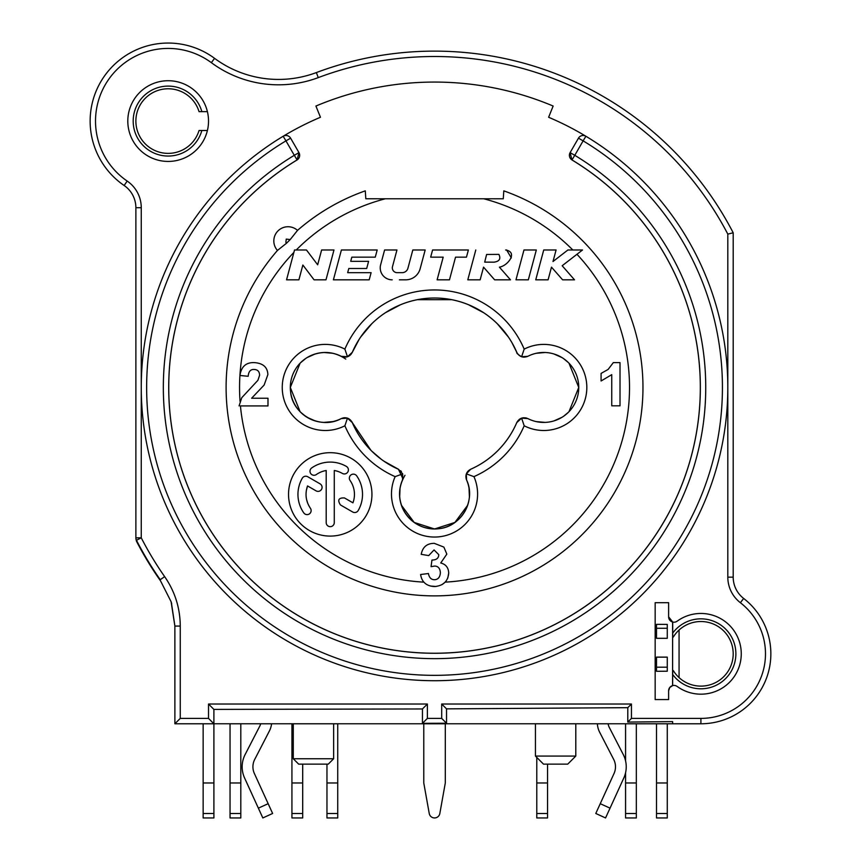<?xml version="1.0" encoding="UTF-8"?>
<svg xmlns="http://www.w3.org/2000/svg" width="861" height="861" viewBox="0 0 861 861"><rect width="100%" height="100%" fill="white"/><g stroke="black" fill="none" stroke-linecap="round" stroke-linejoin="round"><path stroke-width="1.29" d="M127.805 121.078A40.359 40.359 0 0 0 168.164 161.438A40.359 40.359 0 0 0 208.523 121.078A40.359 40.359 0 0 0 168.164 80.719A40.359 40.359 0 0 0 127.805 121.078M571.995 159.92A5.381 5.381 -150 0 1 570.111 152.623L574.771 155.314L571.984 159.92A265.823 265.823 0 0 1 436.592 653.262A265.823 265.823 0 0 1 297.088 159.92L297.099 159.952A265.78 265.78 0 0 0 232.072 559.639A265.78 265.78 0 0 0 637 559.639A265.78 265.78 0 0 0 571.973 159.952L570.09 152.655L578.463 138.169A5.381 5.381 -158.2 0 1 585.9 136.253A293.278 293.278 0 0 0 548.618 117.268L553.149 106.043A305.386 305.386 0 0 0 315.922 106.043L320.453 117.268A293.278 293.278 0 0 0 283.172 136.253A5.381 5.381 0 0 1 290.609 138.169L285.949 140.86L283.172 136.253A293.278 293.278 0 0 0 211.053 577.354A293.278 293.278 0 0 0 658.019 577.354A293.278 293.278 0 0 0 585.9 136.253A5.381 5.381 0 0 0 578.463 138.169A5.381 5.381 -158.2 0 1 585.9 136.253A293.278 293.278 0 0 1 658.019 577.354A293.278 293.278 0 0 1 211.053 577.354A293.278 293.278 0 0 1 283.172 136.253A5.381 5.381 0 0 1 290.609 138.169L298.961 152.623A5.381 5.381 150 0 1 297.088 159.92L298.982 152.655M297.529 230.371A208.437 208.437 0 0 1 365.29 190.851L365.817 198.773L385.319 198.783L503.276 198.783L503.803 190.862A208.437 208.437 0 0 1 620.846 480.901A208.437 208.437 0 0 1 318.387 560.522A208.437 208.437 0 0 1 277.457 250.443A14.217 14.217 -143.7 0 1 277.985 230.899A14.217 14.217 -143.7 0 1 297.529 230.371L290.211 239.562L286.261 239.089L285.874 242.339L286.648 243.114A206.64 206.64 0 0 1 290.211 239.562M503.782 191.207A4973.47 4973.47 0 0 0 503.707 192.218M503.599 193.886A4973.47 4973.47 0 0 0 503.276 198.783M497.249 198.783L490.738 198.783M434.202 198.783L378.356 198.783M371.855 198.783L365.817 198.773M365.634 196.093A2365.361 2365.361 0 0 0 365.495 193.876M365.387 192.229A2365.361 2365.361 0 0 0 365.312 191.207M400.042 488.187L399.676 496.829M401.441 505.31L414.195 522.444L434.536 528.977L454.877 522.455L467.631 505.31M469.396 496.829L469.03 488.176M402.916 478.802L398.439 469.256L383.78 461.087M466.35 473.873L470.644 469.245C466.371 471.667 465.005 475.218 466.544 479.889L466.35 473.873L473.937 476.639A97.508 97.508 0 0 0 524.188 425.786A43.05 43.05 0 0 0 582.111 407.038A43.05 43.05 0 0 0 524.188 349.114A97.508 97.508 0 0 0 344.884 349.114A43.05 43.05 0 0 0 286.961 367.862A43.05 43.05 0 0 0 344.884 425.786L347.467 418.145L352.3 422.611A89.415 89.415 0 0 0 398.406 469.245L398.804 469.449M370.93 450.314L352.31 422.611C349.749 418.08 346.057 416.746 341.247 418.586L347.467 418.145M332.82 353.29L323.962 352.493M315.18 353.968L307.043 357.606M305.892 358.348L300.414 362.868M300.102 363.191L290.318 387.45L300.102 411.709M300.543 412.161L305.741 416.444M307.043 417.284L315.309 420.975M323.962 422.396L332.841 421.599M344.884 349.114L347.467 356.755L352.3 352.3A89.436 89.436 0 0 1 516.815 352.407A89.415 89.415 0 0 0 352.3 352.343C349.738 356.831 346.036 358.154 341.214 356.303A34.978 34.978 0 0 0 290.318 387.45A34.978 34.978 0 0 0 341.204 418.597C320.927 429.973 292.783 415.196 290.62 392.056C289.673 384.447 291.029 377.269 294.688 370.531C298.444 363.848 303.804 358.886 310.746 355.636C323.047 350.513 334.725 351.665 345.778 359.091M511.875 342.538L516.794 352.375C519.377 356.831 523.047 358.144 527.825 356.314L521.605 356.755C517.881 354.42 516.288 352.967 516.815 352.407M536.231 421.599L545.11 422.396M553.892 420.932L562.029 417.284M563.578 416.283L568.529 412.161M568.97 411.709L578.753 387.45L568.97 363.191M568.518 362.718L563.611 358.639M562.029 357.606L553.892 353.968M545.11 352.493L536.231 353.29M524.188 425.786L521.605 418.145L527.868 418.597C523.014 416.746 519.334 418.08 516.761 422.579L516.772 422.59A89.436 89.436 0 0 1 470.666 469.256A89.415 89.415 0 0 0 516.772 422.557M585.9 136.253L583.123 140.86A287.897 287.897 0 0 1 436.645 675.336A287.897 287.897 0 0 1 285.949 140.86L294.301 155.314A271.204 271.204 0 0 0 436.635 658.643A271.204 271.204 0 0 0 574.771 155.314L583.123 140.86L578.463 138.169L570.09 152.655M297.088 159.92L294.301 155.314L298.961 152.623M277.457 250.443L286.648 243.114M582.51 249.991L562.168 265.737L574.524 279.825L562.61 279.825L551.492 267.147L548.091 279.825L535.746 279.825L543.732 249.991L556.088 249.991L552.999 261.518L567.894 249.991L582.51 249.991L572.823 249.991A194.984 194.984 0 0 0 483.764 198.783M578.904 252.79L580.605 251.466M430.317 586.018L435.989 586.492M441.908 584.684L444.717 582.531M254.221 362.61C246.042 362.33 241.274 366.625 239.939 375.493L248.183 376.289L239.95 375.461C241.284 366.614 246.042 362.33 254.221 362.61C263.014 363.191 267.567 367.184 267.868 374.589L264.144 385.039L251.616 398.234L267.986 398.234L267.986 405.918L240.434 405.918A194.984 194.984 0 0 0 423.881 582.144M385.319 198.783A194.984 194.984 0 0 0 296.249 249.991L294.537 249.991L294.236 251.143M300.328 249.991L299.714 249.991M447.774 578.075L448.71 573.049C448.021 581.293 443.286 585.792 434.514 586.556C426.432 586.115 421.793 582.101 420.599 574.502L428.444 573.534C429.155 577.602 431.157 579.668 434.45 579.733C438.098 579.539 440.079 577.193 440.38 572.694C440.079 568.443 438.206 566.226 434.762 566.054L431.06 566.667L434.762 566.054M431.06 566.667L431.964 560.048C436.43 560.016 438.69 558.208 438.766 554.645L434.062 549.942L428.703 555.593L421.212 554.333C422.59 547.058 426.948 543.388 434.288 543.334L443.867 547.09L446.837 554.107L440.735 562.986C445.826 564.299 448.484 567.657 448.71 573.049M291.492 261.367L286.552 279.825L294.537 249.991L306.473 249.991L317.666 264.801L321.627 249.991L333.982 249.991L325.985 279.825L314.061 279.825L302.868 265.016L298.896 279.825L286.552 279.825M601.086 380.982L611.751 374.653L611.751 405.822L620.017 405.822L620.017 362.61L613.323 362.61L608.135 369.423L601.086 373.405L601.086 380.982L611.751 374.653M348.576 269.299L347.672 272.668L371.113 272.668L369.197 279.825L333.401 279.825L341.397 249.991L377.193 249.991L375.267 257.148L351.826 257.148L350.707 261.335L368.605 261.335L366.689 268.492L348.791 268.492M384.598 249.991L380.627 264.822L384.598 249.991L396.953 249.991L392.487 266.673A4.779 4.779 0 0 1 392.487 266.652M420.157 268.697L425.173 249.991L420.157 268.697A14.917 14.917 0 0 1 405.757 279.825L399.407 279.825M392.487 266.673A4.779 4.779 0 0 0 397.104 272.657L402.173 272.657A5.973 5.973 0 0 0 407.931 268.234L412.817 249.991L407.931 268.223M402.227 272.657L397.115 272.657M505.644 249.991L505.622 249.991C518.526 252.176 507.441 266.071 499.402 267.147L510.498 279.825L499.402 267.147M511.337 257.923L506.623 249.97M288.532 494.386A41.705 41.705 0 0 0 330.237 536.091A41.705 41.705 0 0 0 371.941 494.386A41.705 41.705 0 0 0 330.237 452.682A41.705 41.705 0 0 0 288.532 494.386M239.078 405.918L241.769 397.696L257.902 380.314L259.602 375.267C259.505 371.489 257.654 369.563 254.06 369.466C250.508 369.294 248.549 371.575 248.183 376.289M351.772 421.589L352.321 422.611A89.436 89.436 0 0 0 398.406 469.256L402.722 473.873L402.517 479.9A34.978 34.978 0 0 0 434.536 528.977A34.978 34.978 0 0 0 466.554 479.911L466.554 479.911C476.37 500.144 461.421 526.641 439.013 528.686C423.343 529.924 411.515 523.768 403.551 510.218C397.814 498.325 398.288 486.691 404.971 475.304M344.884 425.786A97.508 97.508 0 0 0 395.134 476.639L402.722 473.873M347.467 356.755L341.214 356.303M524.188 349.114L521.605 356.755M527.868 418.597A34.978 34.978 0 0 0 578.753 387.45A34.978 34.978 0 0 0 527.868 356.293M521.605 418.145L516.772 422.611L519.495 419.221M470.418 469.374L470.666 469.256A89.436 89.436 0 0 0 516.772 422.611M213.894 709.399L208.523 704.029L427.379 704.029L427.379 718.397L441.693 718.397L441.693 704.029L446.525 708.861L446.536 723.24L422.439 723.337L422.45 708.958L213.894 709.399L213.894 723.778L174.88 723.778L174.869 625.387M171.07 601.742L171.694 603.636M141.258 207.727L135.877 207.727L135.877 537.824A5.381 5.381 0 0 0 136.468 540.277A334.961 334.961 0 0 0 160.243 579.711L164.645 576.622C174.923 591.507 180.132 607.995 180.261 626.076L174.88 626.076L171.102 601.721L160.512 580.831A335.392 335.392 0 0 1 136.479 541.225L136.468 540.277L141.258 537.824L141.258 207.727A32.287 32.287 0 0 0 127.18 181.058A72.647 72.647 0 0 1 164.795 48.507A72.647 72.647 0 0 1 211.354 62.67A113.006 113.006 0 0 0 318.258 77.608A330.947 330.947 0 0 1 727.814 234.106L733.195 232.793L733.195 577.15A26.906 26.906 0 0 0 743.656 598.449A69.956 69.956 0 0 1 700.908 723.778L700.908 718.397A64.575 64.575 0 0 0 740.374 602.711A32.287 32.287 0 0 1 727.814 577.15L727.814 234.106M135.877 538.749L136.479 541.225M679.06 723.778L673.851 723.778M177.904 723.778L174.88 723.778L180.261 718.397L208.523 718.397L213.894 723.767L700.908 723.778A69.956 69.956 0 0 0 743.656 598.449L740.374 602.711M333.637 723.778L293.278 723.778L293.278 758.756L333.637 758.756L333.637 723.778L337.727 723.778L337.727 782.972L326.965 782.972L326.965 764.137M667.275 723.778L656.512 723.778L656.512 817.95L667.275 817.95L667.275 723.778M258.365 808.156L244.589 778A26.906 26.906 0 0 1 245.148 754.494L259.796 726.092A10.762 10.762 0 0 0 260.668 723.778L271.592 723.778A21.525 21.525 0 0 1 269.364 731.032L254.716 759.424A16.144 16.144 0 0 0 254.382 773.533L272.625 813.473L262.831 817.95L258.365 808.156L268.148 803.69M610.04 808.156L623.805 778A26.906 26.906 0 0 0 623.246 754.494L609.276 727.405A10.762 10.762 0 0 1 608.157 723.778L597.362 723.778A21.525 21.525 0 0 0 599.708 732.334L613.689 759.424A16.144 16.144 0 0 1 614.022 773.533L595.78 813.473L605.563 817.95L610.04 808.156L600.246 803.69M240.811 723.778L230.048 723.778L230.048 782.972L240.811 782.972L240.811 723.778M213.905 782.972L213.905 723.778L203.142 723.778L203.142 817.95L213.905 817.95L213.905 782.972L203.142 782.972M636.333 782.972L625.57 782.972L625.57 817.95L636.333 817.95L636.333 723.778L625.57 723.778L625.57 760.844M445.298 723.778L423.773 723.778L423.773 782.972L429.241 813.505A5.381 5.381 0 0 0 439.81 813.645L445.298 782.972L445.298 723.778M291.933 782.972L291.933 817.95L302.695 817.95L302.695 782.972L291.933 782.972L291.933 723.778L293.278 723.778M575.794 723.778L535.434 723.778L535.434 756.066L575.794 756.066L575.794 723.778M535.434 756.066L543.506 764.137L567.722 764.137L575.794 756.066M293.278 758.756L298.659 764.137L328.256 764.137L333.637 758.756M656.512 624.343L656.512 638.324L667.275 638.324L667.275 624.397L656.512 624.343M656.512 657.126L656.512 671.289L667.275 671.225L667.275 657.126L656.512 657.126M668.62 616.831L668.62 602.7L655.167 602.7L655.167 699.562L668.62 699.562L668.62 690.813A5.381 5.381 0 0 1 677.166 686.454A40.359 40.359 0 0 0 741.267 653.822A40.359 40.359 0 0 0 677.166 621.179A5.381 5.381 0 0 1 668.62 616.831L672.699 622.051L672.732 637.463L673.582 636.613A2.691 2.691 0 0 1 672.732 637.463M668.62 690.813L669.74 687.53L672.592 685.614L672.613 622.029M446.525 708.861L627.798 707.677L627.777 722.067L672.624 721.604L672.624 723.778M672.624 685.604L672.699 674.507A34.978 34.978 0 0 0 731.527 670.719A34.978 34.978 0 0 0 700.908 618.844A34.978 34.978 0 0 0 672.699 633.126M673.765 636.333L673.582 636.613A32.287 32.287 0 0 1 733.195 653.822A32.287 32.287 0 0 1 673.582 671.031L673.765 671.3M679.06 630.048L679.06 677.596M672.732 670.17L673.582 671.031A2.691 2.691 0 0 0 672.732 670.17L672.699 674.507M672.656 723.778L672.624 721.604M427.379 718.397L422.439 723.337M427.379 704.029L422.45 708.958M135.877 207.727A26.906 26.906 0 0 0 124.145 185.502A78.028 78.028 0 0 1 164.548 43.136A78.028 78.028 0 0 1 214.561 58.344A107.625 107.625 0 0 0 316.364 72.572A336.328 336.328 0 0 1 733.195 232.793A336.328 336.328 0 0 0 316.364 72.572A107.625 107.625 0 0 1 214.561 58.344L211.354 62.67M627.777 722.067L631.447 718.397L700.908 718.397M627.798 707.677L631.447 704.029L631.447 718.397M441.693 718.397L446.536 723.24M656.512 782.972L667.275 782.972M547.542 764.137L547.542 782.972L536.78 782.972L536.78 757.411M536.78 782.972L536.78 817.95L547.542 817.95L547.542 782.972M230.048 782.972L230.048 817.95L240.811 817.95L240.811 782.972M213.905 813.494L203.142 813.516M625.57 782.972L625.57 772.801M326.965 782.972L326.965 817.95L337.727 817.95L337.727 782.972M302.695 764.137L302.695 782.972M412.817 249.991L425.173 249.991M392.185 279.825A11.936 11.936 0 0 1 380.627 264.822M432.588 249.991L468.384 249.991L466.458 257.148L455.544 257.148L449.474 279.825L437.119 279.825L443.2 257.148L430.661 257.148L432.588 249.991M510.498 279.825L494.644 279.825L483.548 267.147L480.147 279.825L467.803 279.825L475.789 249.991M493.913 262.174A2283.178 2283.178 0 0 0 484.689 262.131L486.616 254.458L498.874 254.372C501.048 258.838 499.402 261.443 493.913 262.174M523.972 249.991L536.317 249.991L528.331 279.825L515.976 279.814L523.972 249.991M302.276 478.242L302.276 478.242A4.036 4.036 0 0 1 307.786 476.757L320.055 483.839A4.036 4.036 0 0 1 320.055 490.835A4.036 4.036 0 0 1 316.019 490.835L307.538 485.938C304.837 493.859 305.795 501.306 310.412 508.281L310.412 508.281A4.036 4.036 0 0 1 308.303 514.437A4.036 4.036 0 0 1 303.782 512.898A32.287 32.287 0 0 1 302.276 478.242M307.711 503.265L306.538 499.369M306.344 490.458L307.538 485.938M326.201 495.818L326.201 500.123M356.691 475.864L356.691 475.864A32.287 32.287 0 0 1 362.524 494.386L362.524 494.386A32.287 32.287 0 0 1 358.198 510.53A4.036 4.036 0 0 1 352.687 512.004L340.45 504.944C337.286 500.004 338.631 497.68 344.486 497.949L352.935 502.824A24.216 24.216 0 0 0 350.072 480.492A4.036 4.036 0 0 1 352.171 474.325A4.036 4.036 0 0 1 356.691 475.864M311.714 467.932A32.287 32.287 0 0 1 346.38 466.414A4.036 4.036 0 0 1 346.38 473.41A4.036 4.036 0 0 1 342.344 473.41A24.216 24.216 0 0 0 334.272 470.504L334.272 522.638A4.036 4.036 0 0 1 330.226 526.663A4.036 4.036 0 0 1 326.201 522.627L326.201 470.504A24.216 24.216 0 0 0 316.353 474.54A4.036 4.036 0 0 1 309.992 471.236A4.036 4.036 0 0 1 311.714 467.932M207.415 130.495L199.052 130.495A32.287 32.287 0 0 1 135.877 121.078A32.287 32.287 0 0 1 199.052 111.661L207.415 111.661M201.851 111.661A34.978 34.978 0 0 0 133.186 121.078A34.978 34.978 0 0 0 201.851 130.495M576.967 254.286A194.984 194.984 0 0 1 445.105 582.144M240.058 401.398A194.984 194.984 0 0 1 293.892 252.402M395.134 476.639A43.05 43.05 0 0 0 417.176 533.389A43.05 43.05 0 0 0 473.937 476.639M381.369 459.354L371.521 450.916M403.109 477.887L402.517 479.911A34.978 34.978 0 0 0 434.536 528.977A34.978 34.978 0 0 0 466.554 479.911M400.634 470.73L401.441 471.602M466.468 479.717L466.124 478.684M468.427 470.741L467.426 471.86M344.648 417.714L343.001 417.94M525.651 417.843L526.394 418.026M521.529 418.166L523.477 417.746M523.466 357.154L521.691 356.788M352.3 352.343L359.209 339.234M360.608 337.114L371.758 323.758M385.265 312.812L400.634 304.686M417.241 299.703L451.777 299.693M468.406 304.676L483.796 312.801M497.335 323.768L508.485 337.157M351.062 354.301L349.641 355.636M347.198 356.841L344.594 357.175M342.334 356.766L341.462 356.422M127.18 181.058L124.145 185.502A78.028 78.028 0 0 1 164.548 43.136A78.028 78.028 0 0 1 214.561 58.344M727.814 577.15L733.195 577.15A26.906 26.906 0 0 0 743.656 598.449M208.523 718.397L208.523 704.029M180.261 626.076L180.261 718.397M164.645 576.622A329.58 329.58 0 0 1 141.258 537.824L135.877 537.824M441.693 704.029L631.447 704.029M318.258 77.608L316.364 72.572M672.721 671.569L673.582 671.031M672.721 636.064L673.582 636.613M667.275 638.324L656.512 638.324M656.512 628.282L667.275 628.282M667.275 667.2L656.512 667.2M656.512 657.158L667.275 657.158M667.275 813.516L656.512 813.516M547.542 813.516L536.78 813.516M230.048 813.516L240.811 813.516M625.57 813.516L636.333 813.516M337.727 813.516L326.965 813.516M302.695 813.516L291.933 813.516M290.609 138.169A5.381 5.381 0 0 0 283.517 136.06M174.88 723.778L174.88 707.301M174.88 625.904L171.361 602.517"/></g></svg>
